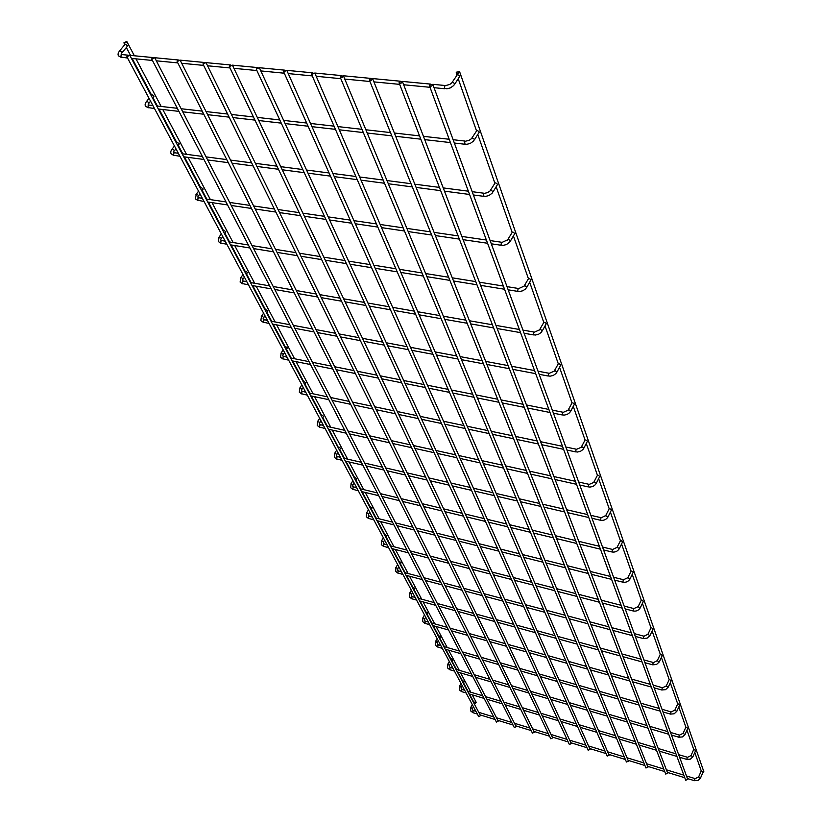 <?xml version="1.0" encoding="UTF-8"?>
<svg xmlns="http://www.w3.org/2000/svg" width="822" height="822" viewBox="0 0 822 822"><rect width="100%" height="100%" fill="white"/><g stroke="black" fill="none" stroke-linecap="round" stroke-linejoin="round"><path stroke-width="1.23" d="M701.916 771.077L703.087 772.115L700.56 777.92M701.084 771.293L698.515 777.191M474.202 702.019L475.352 702.8L474.592 704.485M456.344 72.182L459.601 71.689C458.902 73.405 457.762 73.826 456.179 72.953L456.344 72.182M459.601 71.689L703.817 771.601L702.728 772.927M429.618 84.943L432.855 84.45C432.187 86.176 431.047 86.608 429.454 85.745L429.618 84.943M432.855 84.45L687.767 779.482L685.692 780.201L429.454 85.745M126.547 42.241L126.773 41.408L123.896 42.857L126.547 42.241M474.962 703.786L476.267 702.461L472.229 694.806M694.395 749.613L695.587 750.692L692.987 756.559M693.552 749.859L690.912 755.829M462.971 680.822L464.142 681.633L463.361 683.339M686.555 727.264L687.767 728.384L685.116 734.313M685.712 727.532L683 733.584M451.299 658.823L452.501 659.645L451.699 661.381M678.397 703.981L679.63 705.142L676.907 711.133M677.534 704.269L674.749 710.403M439.184 635.971L440.397 636.814L439.585 638.571M669.879 679.691L671.132 680.893L668.348 686.956M669.005 680.01L666.139 686.226M426.577 612.205L427.83 613.068L426.988 614.856M660.991 654.333L662.275 655.586L659.408 661.72M660.107 654.682L657.158 660.98M413.466 587.483L414.74 588.367L413.887 590.175M651.702 627.844L653.007 629.149L650.068 635.334M650.808 628.224L647.777 634.594M399.811 561.734L401.115 562.649L400.242 564.488M641.992 600.132L643.318 601.488L640.297 607.746M641.088 600.543L637.954 607.006M385.58 534.906L386.915 535.841L386.021 537.711M631.82 571.115L633.259 572.143L630.063 578.852M630.906 571.567L627.648 577.958M370.743 506.917L372.109 507.873L371.184 509.774M621.155 540.701L622.634 541.77L619.336 548.562M620.23 541.195L616.87 547.668M355.248 477.695L356.645 478.681L355.7 480.613M609.965 508.787L611.486 509.887L608.085 516.771M608.999 509.157L605.557 515.877M339.054 447.168L340.493 448.175L339.507 450.148M338.366 447.435L329.026 429.372M598.221 475.26L599.772 476.39L596.258 483.377M597.234 475.671L593.679 482.473M322.111 415.223L323.591 416.261L322.584 418.264M585.85 439.996L587.453 441.157L583.815 448.237M584.853 440.448L581.175 447.332M304.376 381.778L305.887 382.847L304.849 384.881M572.831 402.842L574.475 404.054L570.704 411.216M571.814 403.345L568.002 410.322M285.779 346.709L287.33 347.819L286.262 349.895M559.094 363.663L560.789 364.917L556.884 372.171M558.066 364.228L554.11 371.277M266.266 309.915L267.859 311.055L266.76 313.172M544.585 322.275L546.332 323.57L542.273 330.917M543.548 322.902L539.438 330.023M245.768 271.25L247.401 272.431L246.271 274.579M529.234 278.483L531.033 279.84L526.82 287.268M528.186 279.182L523.912 286.375M224.19 230.571L225.875 231.794L224.704 233.993M512.969 232.092L514.829 233.489L510.441 241M511.901 232.862L507.451 240.116M201.462 187.714L203.198 188.978L201.996 191.228M495.707 182.844L497.629 184.292L493.046 191.896M494.628 183.707L489.984 191.012M177.49 142.514L179.278 143.819L178.035 146.121M477.346 130.462L479.329 131.982L474.551 139.658M476.257 131.428L471.407 138.774M152.162 94.756L154.012 96.112L152.728 98.465M457.782 74.658L459.837 76.241L454.843 83.988M456.683 75.716L451.597 83.104M125.365 44.224L127.276 45.631L126.958 46.813L122.005 52.783M124.687 45.035L124.739 44.46M399.245 82.036L402.431 81.522C401.783 83.217 400.663 83.659 399.081 82.837L399.245 82.036M402.431 81.522L667.731 773.307L665.686 774.057L399.081 82.837M369.51 79.179L372.623 78.645C372.006 80.32 370.907 80.772 369.335 79.991L369.51 79.179M372.623 78.645L647.952 767.214L645.938 767.995L369.335 79.991M340.37 76.384L343.442 75.84C342.846 77.494 341.757 77.946 340.195 77.206L340.37 76.384M343.442 75.84L628.429 761.203L626.436 762.015L340.195 77.206M311.826 73.641L314.836 73.086L311.641 74.473L311.826 73.641M314.836 73.086L609.133 755.264L607.17 756.096L311.641 74.473M283.857 70.959L286.816 70.384L283.662 71.791L283.857 70.959M286.816 70.384L590.083 749.397L588.151 750.25L283.662 71.791M256.433 68.329L259.351 67.743L256.238 69.161L256.433 68.329M259.351 67.743L571.269 743.602L569.358 744.485L256.238 69.161M229.554 65.739L232.421 65.154L229.348 66.592L229.554 65.739M257.492 67.558L232.421 65.154L552.682 737.879L550.791 738.783L229.348 66.592M203.198 63.212L206.014 62.616L202.993 64.065L203.198 63.212M230.602 64.979L206.014 62.626L534.321 732.227L532.451 733.152L202.993 64.065M177.347 60.736L180.121 60.129L177.131 61.588L177.347 60.736M180.121 60.129L516.175 726.648L514.325 727.583L177.131 61.588M151.988 58.3L154.721 57.694L151.772 59.153L151.988 58.3M154.721 57.694L498.255 721.13L496.426 722.076L151.772 59.153M127.112 55.906L129.794 55.3L126.886 56.769L127.112 55.906M129.794 55.3L480.541 715.674L478.733 716.64L126.886 56.769M700.416 778.085L698.536 776.985L695.104 778.691M694.559 780.643L694.939 778.557L686.473 775.968M473.04 712.643L472.856 711.174L473.585 710.835M470.8 707.619L472.414 708.461M692.833 756.733L690.942 755.613L687.428 757.36M686.884 759.333L687.254 757.216L678.653 754.637M461.759 691.579L461.553 690.069L462.293 689.74M459.488 686.514L460.084 686.236L461.111 687.377M684.942 734.508L683.031 733.347L679.445 735.145M678.9 737.149L679.249 734.991L670.505 732.423M450.035 669.704L449.809 668.152L450.579 667.844M447.743 664.597L448.339 664.299L449.387 665.471M676.722 711.349L674.79 710.146L671.122 711.996M670.577 714.03L670.906 711.831L662.018 709.283M437.869 646.976L437.612 645.393L438.403 645.095M435.537 641.828L436.143 641.509L437.201 642.722M668.142 687.182L666.19 685.938L662.44 687.85M661.895 689.915L662.213 687.675L653.161 685.137M425.21 623.333L424.933 621.72L425.745 621.432M422.847 618.154L424.707 618.678L424.604 620.548L425.447 621.247L428.293 622.048M659.182 661.957L657.22 660.672L653.377 662.645M652.832 664.731L653.13 662.46L643.924 659.943M412.038 598.745L411.73 597.08L412.572 596.813M409.582 593.32L411.534 594.039L411.411 595.929L412.254 596.618L415.161 597.409M649.822 635.601L647.839 634.265L643.903 636.3M643.369 638.417L643.636 636.105L634.265 633.618M402.924 574.465L397.807 572.985L397.982 571.424L398.742 571.023M395.834 567.653L397.807 568.372L397.684 570.283L398.506 570.961L401.475 571.752M640.03 608.033L638.036 606.646L633.906 608.588M633.474 610.89L633.7 608.537L624.165 606.081M388.683 547.75L383.473 546.281L383.648 544.678L384.439 544.287M381.5 540.907L383.514 541.636L383.258 543.301M629.765 579.171L630.032 578.698L627.761 577.712L623.528 579.736M629.95 579.089C628.316 581.606 625.974 582.644 622.922 582.192L623.302 579.674L613.592 577.25M373.815 519.874L368.523 518.425L368.698 516.781L369.51 516.401M366.55 513L368.595 513.74L368.297 515.332M619.007 548.911L619.305 548.397L617.003 547.39L612.657 549.476M619.202 548.829C617.528 551.367 615.144 552.415 612.051 551.994L612.39 549.415L602.516 547.041M358.3 490.765L352.915 489.326L353.09 487.641L353.922 487.271M350.932 483.87L353.018 484.61L352.689 486.151M590.884 515.343L600.944 517.665L600.646 520.295C603.78 520.696 606.204 519.627 607.931 517.079L605.711 515.569L601.242 517.726M342.075 460.33L336.588 458.923L336.773 457.186L337.637 456.837M334.616 453.425L336.743 454.165L336.383 455.676M578.678 482.031L588.912 484.302L588.223 486.727L589.857 487.107L592.909 486.47L595.385 484.672L596.217 483.202L594.655 482.062L589.24 484.374M325.091 428.498L319.522 427.101L319.696 425.323L320.601 424.984M317.549 421.573L319.717 422.323L319.337 423.803M565.824 447.004L576.253 449.202L575.564 451.668L577.27 452.059L580.363 451.401L582.901 449.583L583.774 448.052L582.171 446.88L576.623 449.274M307.315 395.146L301.633 393.779L301.808 391.95L302.753 391.632M299.681 388.21L300.369 387.892L301.89 388.97L301.479 390.44M552.292 410.116L562.916 412.233L562.238 414.75L564.015 415.141L567.159 414.452L569.738 412.623L570.663 411.031L569.019 409.818L563.327 412.305M288.666 360.17L282.881 358.834L283.066 356.954L284.032 356.656M280.939 353.244L281.638 352.895L283.189 354.005L282.758 355.464M538.03 371.205L548.839 373.229L548.182 375.798L550.031 376.199L553.216 375.479L555.857 373.64L556.833 371.976L555.138 370.722L549.302 373.311M269.092 323.457L263.204 322.162L263.379 320.22L264.396 319.943M261.273 316.542L261.971 316.162L263.564 317.302L263.112 318.772M522.956 330.105L533.971 332.037L533.324 334.646L535.256 335.057L538.502 334.307L541.184 332.448L542.232 330.711L540.475 329.417L534.495 332.119M248.511 284.874L242.511 283.611L242.696 281.617L243.744 281.36M240.599 277.97L241.298 277.548L242.942 278.74L242.459 280.22M507.01 286.642L518.23 288.45L517.613 291.111L519.627 291.522L522.915 290.752L525.648 288.871L526.768 287.063L524.97 285.707L518.816 288.532M226.862 244.257L220.748 243.045L220.923 240.99L222.022 240.764M218.858 237.383L219.556 236.931L221.252 238.154L220.738 239.654M490.118 240.579L501.554 242.254L500.958 244.966L503.074 245.388L506.414 244.586L509.619 242.223L510.39 240.795L508.53 239.387L502.201 242.336M204.041 201.462L197.804 200.301L197.979 198.174L199.13 197.979M195.944 194.629L196.653 194.136L198.39 195.4L197.845 196.931M472.188 191.69L483.839 193.211L483.274 195.975L485.494 196.407L488.885 195.574L492.152 193.201L492.995 191.67L491.073 190.211L487.693 192.625L484.559 193.293M179.956 156.293L173.596 155.194L173.771 153.005L174.973 152.841M171.767 149.522L172.476 148.988L174.274 150.292L173.699 151.865M453.117 139.709L464.995 141.065L464.471 143.871L466.804 144.312L470.235 143.449L473.564 141.065L474.5 139.432L472.506 137.911L469.033 140.398L465.797 141.127M154.505 108.566L148.022 107.528L148.196 105.257L149.45 105.124M146.234 101.856L146.933 101.281L148.792 102.637L148.176 104.25M432.793 84.327L444.908 85.488L444.425 88.334L446.88 88.797L450.364 87.892L453.744 85.509L454.782 83.752L452.717 82.169L449.737 84.461L445.801 85.529M127.564 58.033L120.947 57.067L121.122 54.725L122.427 54.632M119.2 51.426L119.909 50.789L121.82 52.197L121.173 53.872M472.537 708.42L472.496 709.961L475.989 711.492M478.774 712.345L493.755 716.938M496.519 717.781L511.726 722.446M514.49 723.288L529.923 728.015M532.666 728.857L548.336 733.656M551.069 734.488L566.985 739.368M569.697 740.201L585.86 745.143M588.562 745.975L604.961 751M607.653 751.822L624.309 756.928M626.991 757.75L643.903 762.929M646.565 763.741L663.744 769.002M666.395 769.813L683.832 775.156M700.508 778.023L698.001 780.458L694.446 780.695M472.29 704.557L470.811 707.362L470.698 710.948L472.784 712.643M694.343 780.664L687.418 778.547M684.777 777.735L667.382 772.392M664.731 771.581L647.592 766.32M644.931 765.498L628.059 760.319M625.388 759.497L608.763 754.391M606.071 753.569L589.703 748.544M587.011 747.712L570.879 742.759M568.166 741.927L552.292 737.057M549.558 736.214L533.92 731.416M531.187 730.573L515.774 725.847M513.02 724.994L497.844 720.339M495.08 719.486L480.13 714.904M477.346 714.041L472.907 712.684M473.431 706.704L472.588 708.317M456.179 72.953L456.991 75.264M458.275 78.902L476.555 130.965M477.829 134.613L494.906 183.255M496.19 186.892L512.178 232.421M513.452 236.058L528.443 278.75M529.707 282.367L543.794 322.471M545.058 326.067L558.302 363.797M559.556 367.383L572.04 402.934M573.294 406.489L585.079 440.047M586.312 443.561L597.45 475.301M598.663 478.753L609.225 508.818M610.417 512.209L620.425 540.712M621.596 544.051L631.091 571.115M632.252 574.403L641.283 600.111M642.414 603.358L651.003 627.813M652.123 631.008L660.302 654.302M661.402 657.436L669.2 679.65M670.29 682.733L677.729 703.93M678.797 706.971L685.908 727.213M686.956 730.203L693.747 749.551M694.785 752.5L701.279 771.005M123.896 42.857L124.831 44.624M126.372 47.522L130.554 55.413M132.188 58.485L151.618 95.105M153.128 97.952L157.423 106.038M159.036 109.079L176.946 142.823M178.425 145.607L182.803 153.858M184.405 156.879L200.917 187.991M202.366 190.725L206.815 199.109M208.408 202.109L223.635 230.807M225.064 233.489L229.574 241.976M231.146 244.956L245.213 271.445M246.61 274.096L251.162 282.655M252.724 285.614L265.712 310.079M267.099 312.679L271.671 321.31M273.233 324.238L285.224 346.843M286.59 349.412L291.193 358.084M292.735 360.992L303.821 381.881M305.168 384.408L309.781 393.111M311.312 395.988L321.556 415.305M322.882 417.792L327.505 426.515M339.805 449.675L344.439 458.409M345.939 461.234L354.94 478.199M355.977 480.151L360.611 488.885M362.101 491.679L370.445 507.41M371.462 509.321L376.086 518.035M377.555 520.809L385.292 535.399M386.289 537.259L390.902 545.952M392.361 548.706L399.533 562.217M400.499 564.036L405.102 572.718M406.541 575.431L413.199 587.956M414.134 589.734L418.727 598.385M420.155 601.077L426.31 612.678M427.235 614.414L431.807 623.035M433.225 625.696L438.927 636.433M439.821 638.139L444.373 646.709M445.771 649.349L451.052 659.285M451.936 660.95L456.467 669.488M457.844 672.088L462.724 681.284M463.587 682.907L468.098 691.405M469.465 693.984L473.965 702.471M126.773 41.408L134.366 55.773M135.99 58.855L161.163 106.459M162.777 109.511L186.481 154.341M188.074 157.362L210.422 199.633M212.014 202.633L233.109 242.552M234.691 245.531L254.645 283.261M256.207 286.22L275.093 321.947M276.644 324.885L294.553 358.752M296.084 361.659L313.079 393.81M314.61 396.687L330.752 427.235M332.263 430.091L347.624 459.138M349.124 461.974L363.745 489.635M365.225 492.44L379.168 518.805M380.637 521.58L393.944 546.743M395.392 549.486L408.092 573.509M409.531 576.222L421.665 599.187M423.094 601.879L434.704 623.847M436.112 626.508L447.23 647.531M448.617 650.161L459.272 670.31M460.649 672.92L470.862 692.237M461.245 687.326L461.193 688.867L464.738 690.398M467.564 691.24L482.771 695.813M485.576 696.655L501.019 701.289M503.814 702.132L519.494 706.838M522.278 707.67L538.204 712.458M540.979 713.291L557.141 718.14M559.905 718.973L576.325 723.905M579.068 724.727L595.745 729.741M598.478 730.563L615.411 735.649M618.134 736.461L635.334 741.629M638.047 742.441L655.514 747.691M658.217 748.503L675.961 753.825M692.946 756.672L690.377 759.138L686.771 759.394M461.008 683.401L459.498 686.236L459.364 689.864L461.481 691.579M686.658 759.364L679.609 757.247M676.927 756.435L659.223 751.103M656.521 750.291L639.095 745.04M636.382 744.229L619.223 739.06M616.5 738.248L599.598 733.152M596.875 732.33L580.229 727.326M577.486 726.504L561.097 721.562M558.344 720.74L542.212 715.88M539.438 715.048L523.552 710.259M520.768 709.427L505.119 704.711M502.324 703.868L486.912 699.234M484.107 698.392L468.93 693.819M466.115 692.967L461.615 691.621M462.17 685.579L461.306 687.213M449.521 665.419L449.459 666.971L453.056 668.481M455.922 669.324L471.355 673.865M474.212 674.708L489.891 679.311M492.738 680.154L508.664 684.829M511.49 685.671L527.662 690.418M530.488 691.251L546.907 696.08M549.723 696.902L566.409 701.813M569.204 702.635L586.158 707.619M588.942 708.441L606.163 713.506M608.927 714.318L626.426 719.466M629.19 720.278L646.955 725.497M649.709 726.309L667.762 731.621M685.065 734.436L682.445 736.933L678.777 737.221M449.305 661.443L447.764 664.299L447.6 667.978L449.737 669.704M678.653 737.18L671.471 735.063M668.738 734.262L650.726 728.95M647.983 728.138L630.238 722.908M627.484 722.096L610.027 716.948M607.263 716.137L590.073 711.071M587.298 710.249L570.376 705.266M567.591 704.444L550.925 699.532M548.13 698.71L531.731 693.871M528.916 693.038L512.774 688.281M509.948 687.449L494.053 682.763M491.217 681.931L475.568 677.318M472.712 676.475L457.309 671.934M454.443 671.091L449.891 669.745M450.477 663.652L449.593 665.296M437.335 642.67L437.273 644.212L440.921 645.722M443.829 646.554L459.508 651.065M462.406 651.897L478.332 656.47M481.219 657.302L497.392 661.957M500.269 662.779L516.709 667.505M519.566 668.327L536.273 673.126M539.119 673.948L556.093 678.828M558.929 679.64L576.171 684.603M579.007 685.414L596.525 690.449M599.341 691.261L617.147 696.378M619.952 697.19L638.047 702.389M640.841 703.19L659.223 708.472M676.845 711.277L674.174 713.794L670.444 714.102M437.14 638.632L435.557 641.509L435.372 645.239L437.54 646.976M670.31 714.061L662.994 711.955M660.22 711.153L641.869 705.862M639.074 705.06L621.021 699.861M618.216 699.049L600.45 693.932M597.635 693.121L580.157 688.076M577.332 687.264L560.121 682.301M557.285 681.489L540.352 676.609M537.506 675.787L520.829 670.978M517.973 670.156L501.564 665.43M498.697 664.597L482.545 659.943M479.668 659.11L463.772 654.528M460.875 653.696L445.226 649.185M442.318 648.353L437.715 647.027M438.332 640.862L437.417 642.537M431.252 622.871L447.168 627.34M450.117 628.172L466.29 632.704M469.228 633.526L485.668 638.139M488.597 638.961L505.304 643.647M508.212 644.469L525.186 649.236M528.094 650.048L545.346 654.887M548.243 655.699L565.772 660.621M568.66 661.433L586.487 666.426M589.353 667.238L607.468 672.324M610.335 673.126L628.748 678.294M631.604 679.085L650.325 684.346M668.276 687.11L665.543 689.668L661.751 689.997M424.491 614.918L422.878 617.815L422.662 621.596L424.861 623.343M661.607 689.946L654.158 687.86M651.322 687.058L632.642 681.798M629.796 680.996L611.414 675.828M608.557 675.026L590.473 669.94M587.617 669.129L569.821 664.125M566.944 663.313L549.445 658.391M546.558 657.579L529.327 652.73M526.44 651.918L509.486 647.15M506.578 646.328L489.902 641.643M486.984 640.821L470.574 636.197M467.646 635.375L451.494 630.834M448.555 630.001L432.67 625.532M429.711 624.699L425.056 623.395M425.704 617.178L424.758 618.863M418.162 598.231L434.335 602.649M437.325 603.471L453.765 607.961M456.744 608.773L473.462 613.346M476.431 614.157L493.416 618.802M496.375 619.613L513.647 624.33M516.596 625.141L534.146 629.94M537.095 630.741L554.932 635.622M557.871 636.423L576.017 641.376M578.935 642.177L597.378 647.222M600.296 648.013L619.048 653.141M621.956 653.942L641.026 659.152M659.326 661.885L656.542 664.474L652.689 664.823M411.339 590.237L409.675 593.155L409.428 596.998L411.668 598.745M652.514 664.772L644.931 662.696M642.044 661.905L623.004 656.686M620.107 655.894L601.385 650.757M598.488 649.966L580.075 644.91M577.157 644.119L559.042 639.146M556.124 638.345L538.307 633.464M535.369 632.663L517.85 627.854M514.901 627.052L497.67 622.326M494.71 621.514L477.757 616.87M474.787 616.048L458.111 611.476M455.131 610.664L438.722 606.163M435.732 605.341L419.59 600.923M416.59 600.101L411.873 598.806M412.552 592.528L411.586 594.234M404.527 572.564L420.967 576.931M424.008 577.743L440.715 582.182M443.746 582.983L460.731 587.494M463.752 588.305L481.024 592.888M484.035 593.689L501.605 598.365M504.605 599.156L522.463 603.903M525.464 604.704L543.63 609.523M546.609 610.325L565.084 615.226M568.053 616.017L586.846 621.011M589.816 621.802L608.917 626.878M611.876 627.669L631.317 632.827M649.976 635.529L647.13 638.139L643.215 638.519M397.632 564.539L395.937 567.478L395.659 571.372L397.92 573.139M643.02 638.468L635.293 636.403M632.344 635.622L612.945 630.453M609.996 629.662L590.926 624.576M587.966 623.785L569.204 618.791M566.245 618L547.801 613.089M544.822 612.287L526.697 607.458M523.706 606.657L505.879 601.909M502.879 601.108L485.34 596.433M482.339 595.631L465.098 591.039M462.077 590.237L445.123 585.716M442.092 584.904L425.416 580.466M422.374 579.654L405.976 575.277M398.876 566.861L397.869 568.588M383.36 543.558L387.213 545.007M390.316 545.808L407.024 550.113M410.116 550.904L427.101 555.282M430.183 556.083L447.456 560.532M450.528 561.323L468.098 565.855M471.16 566.646L489.028 571.249M492.09 572.04L510.267 576.725M513.318 577.506L531.813 582.274M534.845 583.055L553.658 587.905M556.689 588.686L575.832 593.618M578.852 594.398L598.334 599.423M601.344 600.194L621.165 605.311M640.194 607.951C638.602 610.458 636.31 611.476 633.3 611.003M383.35 537.763L381.613 540.712L381.295 544.667L383.597 546.435M633.094 610.952L625.203 608.907M622.203 608.136L602.423 603.019M599.413 602.238L579.983 597.214M576.962 596.433L557.861 591.491M554.829 590.71L536.057 585.86M533.026 585.069L514.562 580.301M511.52 579.51L493.375 574.825M490.323 574.033L472.486 569.42M469.424 568.629L451.884 564.087M448.812 563.296L431.571 558.837M428.488 558.046L411.534 553.658M408.452 552.857L391.775 548.551M384.604 540.116L383.576 541.862M368.431 515.671L372.335 517.1M375.49 517.891L392.464 522.124M395.608 522.905L412.88 527.21M416.014 527.991L433.584 532.379M436.718 533.149L454.587 537.609M457.71 538.389L475.897 542.921M479.01 543.702L497.516 548.315M500.619 549.086L519.453 553.781M522.545 554.552L541.719 559.33M544.801 560.101L564.313 564.971M567.396 565.731L587.247 570.684M590.319 571.454L610.53 576.489M368.462 509.825L366.674 512.784L366.314 516.802L368.657 518.59M622.696 582.13L614.651 580.116M611.589 579.356L591.419 574.311M588.347 573.54L568.536 568.588M565.454 567.817L545.983 562.947M542.9 562.176L523.768 557.388M520.686 556.617L501.882 551.911M498.79 551.141L480.305 546.517M477.202 545.736L459.046 541.195M455.933 540.414L438.085 535.954M434.961 535.173L417.422 530.786M414.298 530.005L397.057 525.69M393.913 524.898L376.969 520.665M369.725 512.209L368.667 513.976M352.833 486.542L356.799 487.97M360.005 488.741L377.267 492.881M380.463 493.652L398.033 497.875M401.218 498.646L419.097 502.941M422.282 503.711L440.469 508.078M443.644 508.849L462.159 513.298M465.334 514.058L484.179 518.59M487.343 519.35L506.527 523.963M509.681 524.724L529.214 529.419M532.358 530.169L552.25 534.958M555.384 535.708L575.636 540.578M578.77 541.328L599.382 546.291M352.905 480.654L351.076 483.634L350.675 487.713L353.049 489.501M611.794 551.932L603.584 549.949M600.45 549.188L579.88 544.226M576.746 543.476L556.545 538.595M553.401 537.845L533.56 533.046M530.416 532.296L510.914 527.59M507.77 526.83L488.617 522.206M485.463 521.446L466.639 516.904M463.485 516.144L445 511.685M441.825 510.914L423.659 506.537M420.484 505.766L402.636 501.461M399.461 500.69L381.922 496.467M378.726 495.697L361.495 491.535M354.19 483.069L353.1 484.867M336.547 456.138L340.565 457.515M343.822 458.265L361.372 462.313M364.629 463.074L382.497 467.194M385.744 467.944L403.931 472.147M407.167 472.897L425.693 477.171M428.92 477.921L447.785 482.278M451.011 483.028L470.205 487.456M473.431 488.206L492.984 492.717M496.19 493.467L516.103 498.06M519.319 498.8L539.592 503.485M542.797 504.225L563.45 509.003M566.656 509.743L587.689 514.603M336.65 450.179L334.78 453.169L334.328 457.309L336.732 459.097M600.348 520.223L591.963 518.281M588.778 517.541L567.776 512.671M564.58 511.931L543.969 507.153M540.773 506.414L520.532 501.718M517.326 500.978L497.444 496.365M494.238 495.625L474.715 491.094M471.509 490.354L452.336 485.905M449.12 485.155L430.286 480.788M427.06 480.048L408.575 475.753M405.338 475.003L387.183 470.79M383.936 470.04L366.098 465.91M362.851 465.149L345.322 461.091M338.212 447.692L338.53 447.178M337.965 452.624L336.825 454.443M319.491 424.306L323.57 425.642M326.889 426.371L344.747 430.327M348.055 431.057L366.232 435.074M369.53 435.804L388.056 439.893M391.344 440.623L410.209 444.794M413.497 445.524L432.711 449.768M435.989 450.497L455.563 454.823M458.84 455.542L478.774 459.95M482.052 460.68L502.355 465.16M505.633 465.889L526.316 470.461M529.584 471.181L550.668 475.846M553.936 476.565L575.41 481.312M319.655 418.285L317.734 421.285L317.23 425.498L319.666 427.296M588.326 486.922L579.767 485.021M576.51 484.302L555.076 479.534M551.809 478.815L530.765 474.15M527.508 473.421L506.855 468.838M503.588 468.108L483.315 463.618M480.048 462.889L460.145 458.471M456.868 457.741L437.335 453.405M434.057 452.675L414.884 448.422M411.596 447.692L392.762 443.52M389.474 442.781L370.989 438.681M367.691 437.951L349.535 433.924M346.226 433.184L328.399 429.228M321.258 415.778L321.608 415.233M320.981 420.772L319.809 422.611M301.633 390.964L305.774 392.269M309.144 392.978L327.31 396.8M330.68 397.509L349.186 401.403M352.546 402.112L371.4 406.078M374.76 406.787L393.964 410.836M397.324 411.534L416.888 415.655M420.237 416.364L440.181 420.556M443.531 421.265L463.855 425.539M467.194 426.248L487.908 430.605M491.248 431.303L512.363 435.752M515.702 436.451L537.218 440.982M540.557 441.681L562.495 446.305M301.849 384.902L299.876 387.902L299.321 392.186L301.797 393.985M575.688 451.884L566.933 450.035M563.604 449.326L541.708 444.702M538.379 443.993L516.894 439.451M513.565 438.753L492.491 434.293M489.162 433.584L468.478 429.218M465.139 428.509L444.856 424.224M441.517 423.515L421.604 419.302M418.254 418.603L398.711 414.473M395.372 413.764L376.188 409.705M372.839 408.996L354.015 405.02M350.655 404.311L332.18 400.406M328.821 399.687L310.675 395.855M303.513 382.364L303.883 381.788M303.195 387.419L301.982 389.279M282.912 356.008L287.114 357.272M290.546 357.95L309.031 361.639M312.463 362.317L331.297 366.078M334.718 366.756L353.922 370.578M357.344 371.267L376.908 375.161M380.329 375.849L400.273 379.815M403.694 380.504L424.029 384.552M427.44 385.23L448.165 389.361M451.576 390.039L472.722 394.252M476.123 394.93L497.68 399.225M501.081 399.913L523.069 404.29M526.47 404.969L548.891 409.438M283.179 349.895L281.165 352.905L280.538 357.262L283.045 359.05M562.361 414.966L553.422 413.178M550.021 412.5L527.642 408.02M524.241 407.342L502.304 402.944M498.903 402.266L477.377 397.961M473.975 397.273L452.871 393.05M449.47 392.371L428.776 388.22M425.364 387.542L405.061 383.473M401.66 382.795L381.737 378.808M378.326 378.12L358.782 374.216M355.371 373.527L336.198 369.695M332.787 369.006L313.973 365.235M310.552 364.557L292.087 360.858M284.905 347.326L285.306 346.73M284.546 352.453L283.292 354.333M263.266 319.316L267.53 320.529M271.013 321.186L289.837 324.711M293.32 325.368L312.504 328.954M315.987 329.612L335.551 333.28M339.034 333.927L358.978 337.667M362.461 338.315L382.795 342.127M386.278 342.774L407.024 346.668M410.497 347.316L431.653 351.282M435.136 351.929L456.713 355.977M460.197 356.625L482.206 360.745M485.689 361.403L508.15 365.605M511.623 366.263L534.536 370.547M263.595 313.161L261.519 316.172L260.821 320.601L263.379 322.388M548.305 376.034L539.16 374.308M535.687 373.661L512.815 369.345M509.342 368.698L486.922 364.475M483.439 363.817L461.471 359.687M457.988 359.029L436.451 354.97M432.978 354.313L411.853 350.336M408.38 349.689L387.665 345.785M384.193 345.137L363.889 341.305M360.406 340.657L340.493 336.907M337.02 336.249L317.487 332.571M314.004 331.913L294.851 328.307M291.368 327.649L272.575 324.115M265.383 310.572L265.825 309.925M264.982 315.761L263.677 317.662M242.613 280.764L246.939 281.915M250.494 282.542L269.647 285.881M273.202 286.508L292.735 289.919M296.29 290.536L316.223 294.019M319.768 294.636L340.103 298.18M343.647 298.807L364.393 302.424M367.937 303.051L389.104 306.74M392.659 307.356L414.247 311.127M417.802 311.754L439.842 315.597M443.397 316.223L465.879 320.148M469.444 320.765L492.399 324.772M495.954 325.399L519.391 329.488M243.014 274.558L240.887 277.559L240.106 282.069L242.696 283.847M533.468 334.903L524.107 333.259M520.552 332.633L497.156 328.523M493.601 327.906L470.687 323.878M467.132 323.252L444.681 319.316M441.126 318.689L419.128 314.826M415.583 314.199L394.026 310.418M390.481 309.791L369.345 306.082M365.8 305.465L345.086 301.828M341.541 301.201L321.248 297.636M317.693 297.019L297.8 293.526M294.255 292.899L274.743 289.478M271.188 288.851L252.066 285.491M244.864 271.938L245.346 271.26M244.422 277.199L243.065 279.12M220.882 240.188L225.269 241.288M228.886 241.863L248.398 245.007M252.015 245.593L271.918 248.799M275.534 249.374L295.848 252.642M299.465 253.227L320.2 256.567M323.817 257.152L344.983 260.553M348.6 261.139L370.198 264.612M373.825 265.198L395.875 268.753M399.502 269.328L422.015 272.955M425.642 273.541L448.637 277.24M452.275 277.826L475.743 281.607M479.39 282.193L503.362 286.056M221.354 233.941L219.176 236.942L218.313 241.524L220.933 243.302M517.757 291.378L508.181 289.827M504.544 289.241L480.603 285.357M476.966 284.772L453.528 280.98M449.901 280.384L426.947 276.675M423.32 276.079L400.848 272.442M397.221 271.856L375.202 268.291M371.585 267.705L350.018 264.211M346.401 263.626L325.276 260.204M321.659 259.618L300.955 256.259M297.338 255.673L277.055 252.385M273.438 251.809L253.566 248.583M249.95 247.997L230.468 244.843M223.276 231.301L223.8 230.581M222.793 236.623L221.375 238.565M197.989 197.444L202.438 198.462M206.127 199.006L225.988 201.914M229.677 202.448L249.96 205.418M253.649 205.962L274.353 208.994M278.042 209.528L299.187 212.631M302.886 213.165L324.474 216.33M328.173 216.874L350.223 220.101M353.922 220.645L376.445 223.933M380.154 224.478L403.16 227.848M406.869 228.393L430.379 231.835M434.098 232.379L458.111 235.893M461.841 236.438L486.388 240.034M198.544 191.156L196.304 194.146L195.348 198.811M501.112 245.254L491.299 243.815M487.569 243.261L463.074 239.654M459.354 239.099L435.372 235.565M431.663 235.02L408.185 231.557M404.486 231.013L381.511 227.622M377.812 227.078L355.32 223.759M351.621 223.214L329.601 219.967M325.913 219.423L304.346 216.248M300.657 215.703L279.542 212.59M275.863 212.045L255.18 209.004M251.501 208.459L231.239 205.469M227.56 204.925L207.719 202.007M200.537 188.495L201.113 187.724M197.999 200.568L195.4 198.914M200.003 193.889L198.534 195.852M173.884 152.666L178.343 153.272M182.094 153.765L202.335 156.416M206.096 156.899L226.759 159.602M230.52 160.095L251.635 162.859M255.406 163.352L276.973 166.167M280.744 166.661L302.784 169.548M306.555 170.041L329.077 172.98M332.859 173.473L355.875 176.483M359.666 176.977L383.186 180.059M386.977 180.552L411.021 183.696M414.833 184.19L439.41 187.406M443.222 187.909L468.365 191.197M174.48 146.018L172.168 148.988C170.76 150.786 170.411 152.368 171.11 153.735M483.439 196.294L473.39 194.968M469.568 194.465L444.476 191.156M440.664 190.653L416.117 187.416M412.325 186.923L388.313 183.758M384.521 183.255L361.033 180.162M357.251 179.658L334.266 176.638M330.495 176.134L308.003 173.175M304.232 172.671L282.223 169.774M278.463 169.281L256.916 166.434M253.155 165.941L232.071 163.167M228.311 162.674L207.668 159.951M203.918 159.458L183.707 156.786M176.555 143.326L177.182 142.514M173.802 155.471L171.171 153.848M175.959 148.803L174.428 150.786M148.381 105L152.882 105.524M156.704 105.956L177.326 108.299M181.148 108.74L202.222 111.134M206.055 111.576L227.591 114.032M231.434 114.464L253.443 116.971M257.296 117.412L279.799 119.971M283.652 120.413L306.657 123.033M310.521 123.475L334.051 126.146M337.924 126.588L361.978 129.331M365.862 129.773L390.471 132.578M394.365 133.02L419.539 135.887M423.443 136.329L449.202 139.267M149.049 98.321L146.676 101.281C145.124 103.315 144.744 104.928 145.504 106.11M464.646 144.22L454.34 143.028M450.425 142.586L424.707 139.627M420.813 139.175L395.67 136.288M391.786 135.835L367.218 133.02M363.334 132.568L339.311 129.804M335.438 129.362L311.949 126.66M308.086 126.218L285.111 123.577M281.258 123.136L258.786 120.546M254.943 120.104L232.965 117.577M229.122 117.145L207.617 114.669M203.784 114.227L182.741 111.813M178.919 111.371L158.317 108.997M151.217 95.619L151.906 94.756M148.227 107.816L145.576 106.244M150.56 101.168L148.957 103.171M121.389 54.529L128.14 55.177M129.825 55.341L153.026 57.561M154.731 57.725L178.384 59.985M180.131 60.15L204.246 62.462M259.341 67.733L284.915 70.178M286.796 70.353L312.894 72.85M314.816 73.035L341.449 75.583M343.411 75.768L370.588 78.378M372.582 78.563L400.335 81.214M402.379 81.419L430.707 84.121M125.16 44.224L119.693 50.789C118.111 52.803 117.68 54.437 118.409 55.701M444.62 88.725L434.047 87.697M430.029 87.307L403.674 84.758M399.667 84.368L373.918 81.881M369.931 81.491L344.778 79.056M340.811 78.676L316.223 76.292M312.268 75.912L288.245 73.59M284.299 73.209L260.821 70.928M256.885 70.548L233.931 68.329M230.006 67.949L207.565 65.781M203.65 65.4L181.703 63.273M177.799 62.893L156.334 60.818M152.44 60.448L131.448 58.413M121.142 57.365L118.491 55.855"/></g></svg>
